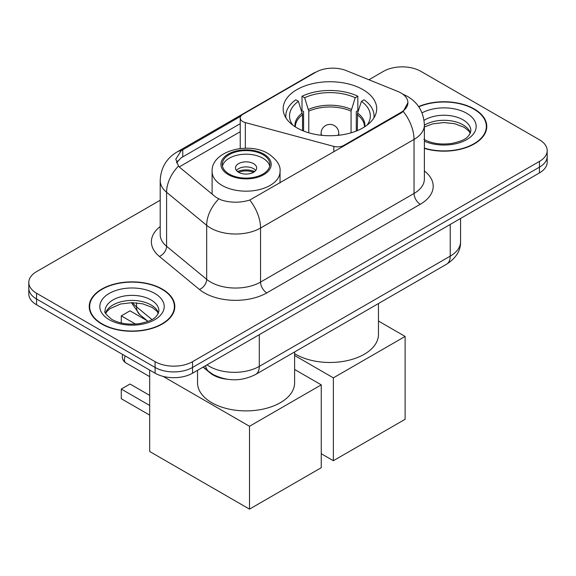 <?xml version="1.0" encoding="UTF-8"?>
<svg xmlns="http://www.w3.org/2000/svg" width="576" height="576" viewBox="0 0 576 576"><rect width="100%" height="100%" fill="white"/><g stroke="black" fill="none" stroke-linecap="round" stroke-linejoin="round"><path stroke-width="0.86" d="M343.807 146.102L343.807 145.39A8.827 5.098 180 0 1 333.835 146.405L245.326 122.58A8.827 5.098 180 0 1 242.82 121.565A8.827 5.098 180 0 1 240.235 117.965A8.827 5.098 180 0 1 242.82 114.358L315.864 72.187A23.825 13.752 0 0 1 346.378 70.646L397.75 91.418A23.825 13.752 0 0 1 400.932 92.959A23.825 13.752 0 0 1 407.909 102.686L403.243 111.442L400.932 113.119L249.754 200.059C240.307 202.903 230.868 202.903 221.422 200.059L216.072 197.352L180.101 167.688L178.495 166.061L175.795 159.192L181.231 150.66L240.732 116.273M362.995 89.64A46.764 27 0 0 0 312.034 83.794A46.764 27 0 0 0 283.162 108.734A46.764 27 0 0 0 296.863 127.829A46.764 27 0 0 0 347.825 133.682A46.764 27 0 0 0 376.697 108.734A46.764 27 0 0 0 362.995 89.64M343.807 145.39L400.932 112.406A23.825 13.752 0 0 0 407.909 102.686M226.915 379.217A26.474 15.286 180 0 1 210.175 372.967L203.083 367.128M424.375 148.421A42.797 24.71 0 0 0 486.778 126.461A42.797 24.71 0 0 0 474.242 108.986A42.797 24.71 0 0 0 418.615 106.56M162.274 289.102A42.797 24.71 0 0 0 115.639 283.745A42.797 24.71 0 0 0 89.222 306.576A42.797 24.71 0 0 0 101.758 324.043A42.797 24.71 0 0 0 148.392 329.4A42.797 24.71 0 0 0 174.809 306.576A42.797 24.71 0 0 0 162.274 289.102M89.662 308.801A42.797 24.71 0 0 0 89.51 309.456M160.207 200.239L36.554 271.634A26.474 15.286 0 0 0 28.8 282.434L28.8 293.962A26.474 15.286 0 0 0 36.554 304.769L155.102 373.212L155.102 367.452A26.474 15.286 0 0 0 192.535 367.452L539.446 167.162A26.474 15.286 0 0 0 547.2 156.355A26.474 15.286 0 0 1 539.446 167.162L192.535 367.452A26.474 15.286 0 0 1 155.102 367.452L36.554 299.009L155.102 367.452L155.102 361.685A26.474 15.286 0 0 0 192.535 361.685L539.446 161.402A26.474 15.286 0 0 0 547.2 150.595A26.474 15.286 0 0 0 539.446 139.788L420.898 71.345A26.474 15.286 0 0 0 383.465 71.345L368.899 79.754M28.8 288.202A26.474 15.286 0 0 0 36.554 299.009A26.474 15.286 0 0 1 28.8 288.202M176.515 162.749L181.231 157.759L240.235 123.689M28.8 282.434A26.474 15.286 0 0 0 36.554 293.242L155.102 361.685M174.521 309.456A42.797 24.71 0 0 0 174.37 308.801M486.49 129.341A42.797 24.71 0 0 0 486.338 128.686M155.102 373.212A26.474 15.286 0 0 0 192.535 373.212L539.446 172.93A26.474 15.286 0 0 0 547.2 162.122L547.2 150.595M424.375 148.133A42.358 24.451 0 0 0 486.338 126.461A42.358 24.451 0 0 0 473.933 109.166A42.358 24.451 0 0 0 418.781 106.805M102.067 323.863A42.358 24.451 0 0 0 148.226 329.162A42.358 24.451 0 0 0 174.37 306.576A42.358 24.451 0 0 0 161.964 289.282A42.358 24.451 0 0 0 115.805 283.982A42.358 24.451 0 0 0 89.662 306.576A42.358 24.451 0 0 0 102.067 323.863M302.551 130.622L302.551 114.732L298.404 101.34A40.414 23.335 0 0 0 291.773 123.631A40.414 23.335 0 0 0 292.795 125.15M303.574 131.04L303.574 111.535L302.011 110.628L302.011 96.221A44.122 25.474 0 0 1 357.847 96.221L355.212 97.74A40.414 23.335 0 0 0 304.639 97.74L308.786 111.132L308.786 132.818M351.065 132.818L351.065 111.132L355.212 97.74M294.602 353.671A48.528 28.022 0 0 0 295.61 354.269A48.528 28.022 0 0 0 348.502 360.346A48.528 28.022 0 0 0 378.461 334.454L378.461 303.545M357.847 96.221L357.847 110.628L356.285 111.535L356.285 131.04M298.404 101.34L295.769 99.821A44.122 25.474 0 0 0 285.811 115.942A44.122 25.474 0 0 0 285.941 117.9M304.639 97.74L302.011 96.221M373.918 117.9A44.122 25.474 0 0 0 374.047 115.942A44.122 25.474 0 0 0 364.09 99.821L361.454 101.34L357.602 113.04L357.307 130.622M367.063 125.15A40.414 23.335 0 0 0 368.078 123.631A40.414 23.335 0 0 0 361.454 101.34M333.36 460.714L333.36 377.863L405.115 336.434L405.115 419.292L333.36 460.714L321.257 453.73M333.36 377.863L294.602 355.486M378.461 321.048L405.115 336.434M262.915 154.627A23.825 13.752 0 0 0 236.952 151.646A23.825 13.752 0 0 0 222.25 164.354A23.825 13.752 0 0 0 229.226 174.082A23.825 13.752 0 0 0 255.19 177.062A23.825 13.752 0 0 0 269.899 164.354A23.825 13.752 0 0 0 262.915 154.627M269.69 166.154A23.825 13.752 0 0 0 262.915 158.227A23.825 13.752 0 0 0 238.421 154.93A23.825 13.752 0 0 0 222.451 166.154M197.539 370.325L197.539 382.874A48.528 28.022 0 0 0 211.752 402.682A48.528 28.022 0 0 0 264.643 408.758A48.528 28.022 0 0 0 294.602 382.874L294.602 351.958M253.555 163.634A10.591 6.113 0 0 0 242.021 162.31A10.591 6.113 0 0 0 235.483 167.954A10.591 6.113 0 0 0 238.586 172.282A10.591 6.113 0 0 0 250.121 173.606A10.591 6.113 0 0 0 256.658 167.954A10.591 6.113 0 0 0 253.555 163.634M255.715 170.482A10.591 6.113 0 0 0 253.555 168.674A10.591 6.113 0 0 0 236.426 170.482M237.514 171.562A14.119 8.15 180 0 1 254.009 171.302L254.009 172.008M238.673 172.332A12.355 7.135 180 0 1 252.734 172.037L254.009 171.302M252.526 172.807L252.734 172.037M149.674 415.116L121.284 398.722L121.284 389.066L149.674 405.461M249.502 509.134L249.502 426.276L321.257 384.854L321.257 467.705L249.502 509.134L149.674 451.498L149.674 370.08M249.502 426.276L163.066 376.373M294.602 369.461L321.257 384.854M121.284 389.066L130.018 384.026L149.674 395.374M147.19 320.738L130.018 310.824L121.284 315.871L135.482 324.065M121.284 315.871L121.284 322.999M400.932 112.406L400.932 113.119M210.175 372.593L210.175 372.967M333.835 151.855L333.835 146.405M245.326 148.219L245.326 122.58M424.375 170.971A44.122 25.474 180 0 1 420.271 204.271L266.789 292.882A8.827 5.098 60 0 1 260.546 282.074L414.036 193.464A35.294 20.376 0 0 0 424.375 179.05L424.375 125.021A35.294 20.376 180 0 1 414.036 139.428A30.881 17.827 -120 0 0 403.243 111.442M266.789 292.882A44.122 25.474 180 0 1 204.394 292.882A44.122 25.474 180 0 1 199.447 289.483L159.365 256.428A44.122 25.474 180 0 1 160.207 226.541M210.629 282.074A35.294 20.376 0 0 0 260.546 282.074L260.546 228.046A35.294 20.376 180 0 1 210.629 228.046A35.294 20.376 180 0 1 206.676 225.324L166.594 192.269A35.294 20.376 180 0 1 160.207 180.583L160.207 234.619A35.294 20.376 0 0 0 166.594 246.305L206.676 279.353A35.294 20.376 0 0 0 210.629 282.074M424.375 125.021C423.778 112.327 418.198 102.809 407.642 96.473L403.186 94.298A30.881 14.465 112 0 0 402.768 94.147M249.754 200.059A30.881 17.827 60 0 1 260.546 228.046L414.036 139.428L414.036 193.464A8.827 5.098 60 0 0 420.271 204.271M181.231 150.66A30.881 17.827 -120 0 0 176.94 152.035C166.385 158.371 160.805 167.89 160.207 180.583M176.94 152.035L313.265 73.325A30.881 17.827 60 0 1 315.605 72.338M178.495 166.061A30.881 20.657 129.5 0 0 166.594 192.269L166.594 246.305A8.827 5.904 -50.5 0 1 159.365 256.428M218.707 198.986A30.881 20.657 129.5 0 0 206.676 225.324L206.676 279.353A8.827 5.904 -50.5 0 1 199.447 289.483M179.251 166.91L240.235 131.702M177.61 160.906A23.825 13.752 -120 0 0 176.587 162.907M192.535 361.685L192.535 373.212M539.446 161.402L539.446 172.93M36.554 293.242L36.554 304.769M182.772 149.738L182.772 156.866M207.014 364.86A35.294 20.376 0 0 0 209.383 366.372A35.294 20.376 0 0 0 259.301 366.372L450.223 256.14A35.294 20.376 0 0 0 460.562 241.733C460.822 250.488 456.156 257.983 446.566 264.218L255.643 374.45A17.647 10.188 60 0 0 259.301 366.372L259.301 334.67M450.223 224.438L450.223 256.14A17.647 10.188 60 0 1 446.566 264.218M205.582 365.681A17.647 11.801 129.5 0 0 208.656 371.419L203.299 367.006M132.638 302.652A35.294 20.376 0 0 0 136.562 306.871L136.562 302.854M147.996 321.408L139.795 314.64A17.647 11.801 129.5 0 1 136.562 306.871L151.949 319.558M470.434 132.998A26.892 15.53 0 0 0 463.003 124.848A26.892 15.53 0 0 0 424.375 125.201M423.871 139.342C431.626 143.575 441.072 144.929 452.196 143.388C462.067 140.983 468.821 139.018 470.88 130.781A26.892 15.53 0 0 0 463.003 119.801A26.892 15.53 0 0 0 424.037 120.37M424.375 141.199A32.191 18.583 0 0 0 468.18 138.715A32.191 18.583 0 0 0 466.747 113.321A32.191 18.583 0 0 0 422.014 112.882M158.465 313.114A26.892 15.53 0 0 0 151.034 304.956A26.892 15.53 0 0 0 124.034 301.111A26.892 15.53 0 0 0 105.566 313.114M151.034 299.916A26.892 15.53 0 0 0 121.723 296.546A26.892 15.53 0 0 0 105.12 310.896C103.709 311.724 105.97 314.582 111.902 319.45C119.657 323.69 129.103 325.044 140.227 323.503C150.098 321.098 156.852 319.133 158.911 310.896A26.892 15.53 0 0 0 151.034 299.916M109.253 319.716A32.191 18.583 0 0 0 154.778 319.716A32.191 18.583 0 0 0 154.778 293.429A32.191 18.583 0 0 0 109.253 293.429A32.191 18.583 0 0 0 109.253 319.716M302.551 114.732A34.589 19.973 0 0 0 295.337 126.907M351.065 111.132A34.589 19.973 0 0 0 308.786 111.132M302.256 113.04A34.999 20.21 0 0 0 294.998 126.684M351.36 109.433A34.999 20.21 0 0 0 308.498 109.433M364.86 126.684A34.999 20.21 0 0 0 357.602 113.04M364.514 126.907A34.589 19.973 0 0 0 357.307 114.732M321.89 135.331A8.827 5.098 180 0 1 321.106 133.229L321.106 135.252M338.753 135.252L338.753 133.229A8.827 5.098 180 0 1 337.968 135.331M228.29 174.622A25.15 14.522 0 0 0 263.851 174.622A25.15 14.522 0 0 0 263.851 154.087A25.15 14.522 0 0 0 228.29 154.087A25.15 14.522 0 0 0 228.29 174.622M280.044 182.916L280.044 171.562A33.97 19.613 180 0 1 259.07 189.677A33.97 19.613 180 0 1 222.048 185.429A33.97 19.613 180 0 1 212.098 171.562L212.098 194.076M125.244 355.982A7.056 4.075 120 0 0 124.402 359.676A7.056 4.075 120 0 0 125.863 362.902L149.674 376.646M240.235 148.543L240.235 117.965M313.265 73.325L318.931 70.69M403.186 94.298L402.718 94.111M255.643 374.45C241.445 381.586 227.239 381.586 213.041 374.45L208.656 371.419M460.562 241.733L460.562 218.47M139.795 314.64L131.393 302.652M470.304 133.301L468.677 130.867L464.098 127.267L454.637 123.703L443.959 122.537L432.583 123.883L424.375 126.986M486.338 129.996L486.338 126.461M158.335 313.416L156.708 310.982L152.129 307.382L142.668 303.818L131.99 302.652L120.614 303.998L109.994 308.614L106.92 311.465L105.696 313.416M174.37 310.111L174.37 306.576M89.662 310.111L89.662 306.576M285.811 117.691L285.811 115.942M374.047 117.691L374.047 115.942M338.753 133.229A8.827 8.827 0 0 0 325.519 125.59A8.827 8.827 0 0 0 321.106 133.229M280.044 171.562C280.786 165.578 276.862 159.61 268.265 153.648C248.234 141.257 210.924 151.2 212.098 171.562M122.71 354.514A7.056 7.056 0 0 0 125.863 362.902"/></g></svg>
